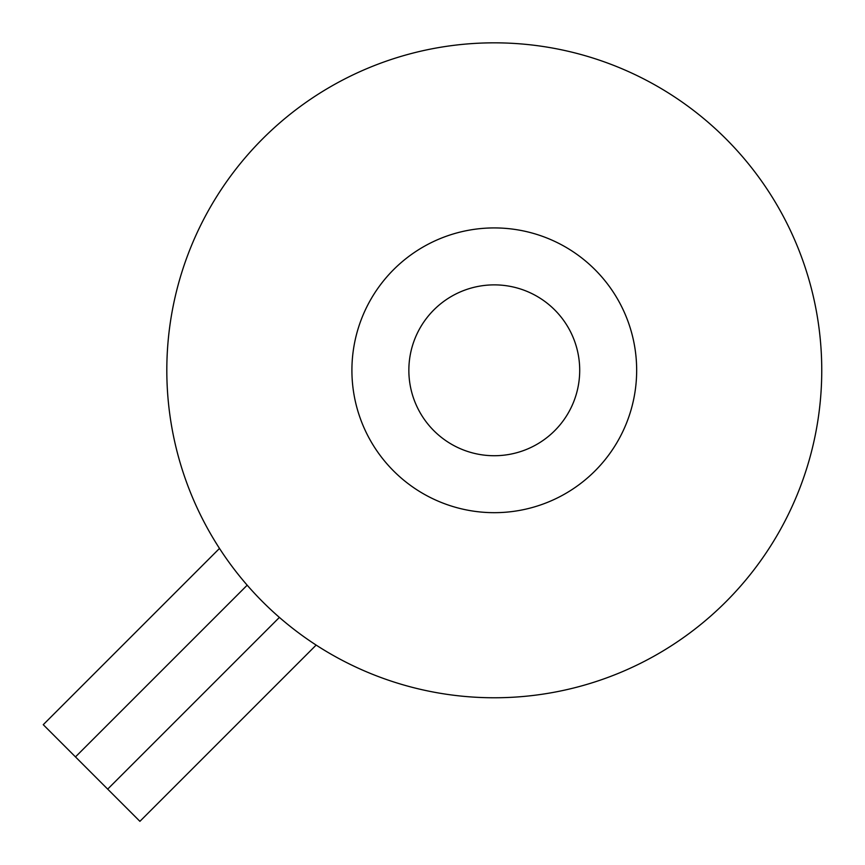 <?xml version="1.0" encoding="UTF-8"?>
<svg xmlns="http://www.w3.org/2000/svg" width="865" height="865" viewBox="0 0 865 865"><rect width="100%" height="100%" fill="white"/><g stroke="black" fill="none" stroke-linecap="round" stroke-linejoin="round"><path stroke-width="1.3" d="M408.853 370.307A85.43 85.43 0 0 0 536.992 444.286A85.43 85.43 0 0 0 536.992 296.317A85.43 85.43 0 0 0 408.853 370.307M805.715 269.101L806.212 270.637M595.488 681.739L593.941 682.236M351.904 665.196L357.159 667.683M358.921 668.483L362.262 669.986M392.58 681.577L394.613 682.236M219.126 547.859L217.926 545.977M234.501 569.678C212.952 539.338 212.952 539.338 234.501 569.678M182.839 471.512L182.342 469.965M182.839 269.101L182.342 270.637M219.494 548.432L43.25 724.686L75.471 756.897L247.174 585.194L75.471 756.897L107.682 789.118L279.395 617.405L107.682 789.118L139.903 821.328L316.147 645.085M636.662 370.307A142.379 142.379 0 0 0 423.093 247.001A142.379 142.379 0 0 0 423.093 493.601A142.379 142.379 0 0 0 636.662 370.307A142.379 142.379 0 0 1 423.093 493.601A142.379 142.379 0 0 1 423.093 247.001A142.379 142.379 0 0 1 636.662 370.307M166.815 370.307A327.467 327.467 0 0 0 658.016 653.897A327.467 327.467 0 0 0 658.016 86.705A327.467 327.467 0 0 0 166.815 370.307"/></g></svg>
